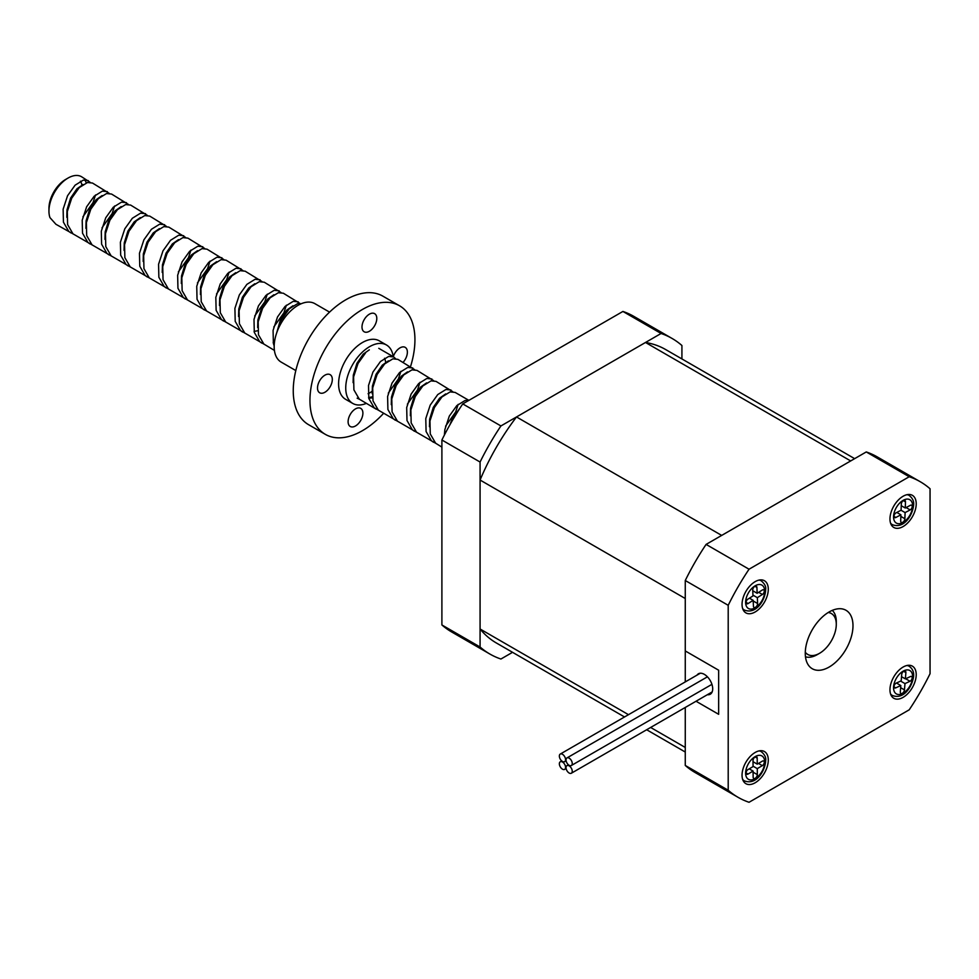 <?xml version="1.0" encoding="UTF-8"?>
<svg xmlns="http://www.w3.org/2000/svg" width="979" height="979" viewBox="0 0 979 979"><rect width="100%" height="100%" fill="white"/><g stroke="black" fill="none" stroke-linecap="round" stroke-linejoin="round"><path stroke-width="1.47" d="M480.077 462.039L480.077 646.997L441.896 624.957L441.896 439.999L480.077 462.039A182.204 105.194 -60 0 1 500.918 425.951L462.737 403.911L622.913 311.444L661.082 333.484L500.918 425.951M441.896 624.957A182.204 105.194 120 0 0 451.723 632.006L489.892 654.045A182.204 105.194 -60 0 0 500.918 659.026L512.543 652.308M681.922 358.938L681.922 345.514A182.204 105.194 -60 0 0 672.096 338.465A182.204 105.194 -60 0 0 661.082 333.484M672.096 338.465L633.927 316.425A182.204 105.194 120 0 0 622.913 311.444M489.892 654.045A182.204 105.194 -60 0 1 480.077 646.997M462.737 403.911A182.204 105.194 120 0 0 441.896 439.999M707.315 694.723A11.809 6.816 -120 0 0 710.252 694.233A11.809 6.816 -120 0 0 712.063 684.762A11.809 6.816 -120 0 0 704.342 674.36A11.809 6.816 -120 0 0 698.443 673.772A11.809 6.816 -120 0 0 697.048 675.094M749.045 569.215L909.21 476.736A182.204 105.194 -60 0 1 920.223 481.717A182.204 105.194 -60 0 1 930.05 488.766L930.05 673.711A182.204 105.194 -60 0 1 909.21 709.812L749.045 802.278A182.204 105.194 -60 0 1 738.031 797.298A182.204 105.194 -60 0 1 728.205 790.249L728.205 605.303A182.204 105.194 -60 0 1 749.045 569.215L706.092 544.41A182.204 105.194 120 0 0 685.263 580.51L685.263 650.937L718.659 670.223L718.659 714.303L696.032 701.245L718.659 714.303L718.659 670.223L685.263 650.937L685.263 681.91L685.263 598.512L480.077 480.04L480.077 628.995A169.379 97.79 120 0 0 496.304 642.946L624.529 716.971M829.127 667.054A33.739 19.482 -60 0 1 812.252 668.73A33.739 19.482 -60 0 1 807.088 641.686A33.739 19.482 -60 0 1 829.127 611.961A33.739 19.482 -60 0 1 846.003 610.284A33.739 19.482 -60 0 1 851.167 637.329A33.739 19.482 -60 0 1 829.127 667.054M755.164 752.459A18.552 10.72 120 0 0 743.049 768.809A18.552 10.72 120 0 0 745.888 783.689A18.552 10.72 120 0 0 755.164 782.772A18.552 10.72 120 0 0 767.291 766.41A18.552 10.72 120 0 0 764.44 751.542A18.552 10.72 120 0 0 755.164 752.459M903.091 667.054A18.552 10.72 120 0 0 890.963 683.415A18.552 10.72 120 0 0 893.815 698.284A18.552 10.72 120 0 0 903.091 697.366A18.552 10.72 120 0 0 915.218 681.005A18.552 10.72 120 0 0 912.367 666.136A18.552 10.72 120 0 0 903.091 667.054M903.091 496.255A18.552 10.72 120 0 0 890.963 512.604A18.552 10.72 120 0 0 893.815 527.473A18.552 10.72 120 0 0 903.091 526.555A18.552 10.72 120 0 0 915.218 510.206A18.552 10.72 120 0 0 912.367 495.325A18.552 10.72 120 0 0 903.091 496.255M755.164 581.648A18.552 10.72 120 0 0 743.049 598.01A18.552 10.72 120 0 0 745.888 612.878A18.552 10.72 120 0 0 755.164 611.961A18.552 10.72 120 0 0 767.291 595.599A18.552 10.72 120 0 0 764.44 580.731A18.552 10.72 120 0 0 755.164 581.648M728.205 790.249L685.263 765.456L685.263 707.462L685.263 747.454L650.631 727.458M685.263 580.51L728.205 605.303M706.092 544.41L866.268 451.943L909.21 476.736M685.263 765.456A182.204 105.194 120 0 0 695.078 772.504L738.031 797.298M920.223 481.717L877.282 456.924A182.204 105.194 120 0 0 866.268 451.943M805.289 652.222A23.618 13.633 120 0 0 819.582 653.287A23.618 13.633 120 0 0 821.76 651.855A23.618 13.633 120 0 0 836.286 624.357A23.618 13.633 120 0 0 828.21 612.511M832.26 610.382A26.996 15.591 -60 0 1 836.286 621.604L836.286 624.357M86.225 182.902A26.996 15.591 120 0 0 84.794 179.879M90.117 182.302L81.538 176.722A26.996 15.591 120 0 0 68.04 178.056A26.996 15.591 120 0 0 65.544 179.683A26.996 15.591 120 0 0 48.95 211.121A26.996 15.591 120 0 0 49.966 217.632L55.925 224.277L73.046 233.908M88.294 180.625L83.301 180.112L75.089 185.19L67.551 195.751L63.133 209.188L63.427 222.16L68.799 231.436L70.843 232.88M82.909 216.812L93.029 202.604L95.514 194.992M109.195 193.316L92.467 183.036L87.474 182.522L79.262 187.601L71.724 198.162L67.306 211.599L67.6 224.57L72.972 233.846L92.124 244.921M107.372 191.639L102.379 191.125L94.18 196.216L86.641 206.765L82.212 220.202L82.517 233.186L87.89 242.462L89.933 243.906M102 227.838L112.108 213.618L114.592 206.006M128.286 204.342L111.557 194.05L106.552 193.536L98.353 198.627L90.814 209.176L86.385 222.612L86.69 235.596L92.063 244.872L111.214 255.947M126.462 202.665L121.469 202.151L113.27 207.23L105.732 217.791L101.302 231.228L101.608 244.199L106.968 253.475L109.012 254.919M147.376 215.356L130.635 205.076L125.642 204.562L117.443 209.641L109.905 220.202L105.475 233.638L105.781 246.61L111.153 255.886L130.305 266.961M145.553 213.679L140.56 213.165L132.349 218.256L124.81 228.805L120.393 242.241L120.686 255.225L126.058 264.501L128.102 265.945M166.454 226.382L149.726 216.09L144.733 215.576L136.522 220.667L128.983 231.215L124.566 244.652L124.859 257.636L130.231 266.912L149.383 277.987M164.643 224.705L159.638 224.191L151.439 229.27L143.901 239.831L139.471 253.267L139.777 266.239L145.149 275.515L147.193 276.959M185.545 237.395L168.816 227.116L163.823 226.602L155.612 231.68L148.074 242.229L143.656 255.678L143.95 268.65L149.322 277.926L168.474 289.001M183.722 235.719L178.729 235.205L170.53 240.296L162.991 250.844L158.561 264.281L158.867 277.265L164.239 286.541L166.271 287.985M178.349 271.917L188.457 257.697L190.942 250.086M204.635 248.421L187.895 238.13L182.902 237.616L174.703 242.706L167.164 253.255L162.734 266.692L163.04 279.676L168.412 288.952L187.564 300.027M202.812 246.745L197.819 246.231L189.608 251.309L182.07 261.858L177.652 275.307L177.945 288.279L183.318 297.555L185.361 298.999M197.428 282.931L207.548 268.723L210.032 261.112M223.714 259.435L206.985 249.155L201.992 248.642L193.793 253.72L186.255 264.269L181.825 277.718L182.131 290.69L187.491 299.966L206.642 311.041M221.903 257.758L216.91 257.244L208.698 262.335L201.16 272.884L196.742 286.321L197.036 299.305L202.408 308.581L204.452 310.025M216.518 293.957L226.638 279.737L229.123 272.125M242.804 270.461L226.076 260.169L221.083 259.655L212.871 264.746L205.333 275.295L200.915 288.732L201.209 301.716L206.581 310.992L225.733 322.067M240.981 268.784L235.988 268.27L227.789 273.349L220.251 283.898L215.821 297.347L216.126 310.319L221.499 319.595L223.53 321.039M261.895 281.475L245.166 271.195L240.161 270.681L231.962 275.76L224.424 286.309L219.994 299.758L220.299 312.729L225.672 322.005L244.823 333.08M260.071 279.798L255.078 279.284L246.867 284.375L239.341 294.924L234.911 308.361L235.205 321.345L240.577 330.621L242.621 332.065M254.699 315.997L264.807 301.777L267.291 294.165M280.985 292.501L264.244 282.209L259.251 281.695L251.052 286.786L243.514 297.335L239.084 310.771L239.39 323.755L244.762 333.031L263.914 344.106M279.162 290.824L274.169 290.31L265.958 295.389L258.419 305.938L254.002 319.387L254.295 332.358L259.668 341.634L261.711 343.078M273.777 327.01L283.898 312.79L286.382 305.191M300.063 303.514L283.335 293.223L278.342 292.721L270.131 297.8L262.592 308.348L258.175 321.797L258.468 334.769L263.84 344.045L274.414 350.409M298.252 301.838L293.247 301.324L285.048 306.415L277.51 316.963L273.08 330.4L273.386 343.384L274.181 345.93M301.214 303.735L297.432 303.735L289.221 308.826L281.683 319.374L277.865 329.788M395.504 358.62L393.68 356.931L388.687 356.429L380.476 361.508L372.938 372.057L368.52 385.506L368.814 398.477L374.186 407.753L378.432 410.225M388.296 393.13L398.416 378.91L400.9 371.31M414.594 369.634L397.853 359.342L392.86 358.84L384.661 363.919L377.123 374.467L372.693 387.917L372.999 400.888L378.359 410.164L397.523 421.239M412.771 367.957L407.778 367.443L399.567 372.522L392.028 383.083L387.611 396.519L387.904 409.491L393.277 418.779L395.32 420.224M407.386 404.156L417.507 389.936L419.991 382.324M433.673 380.66L416.944 370.368L411.951 369.854L403.74 374.933L396.201 385.493L391.784 398.93L392.077 411.902L397.45 421.178L416.601 432.265M431.849 378.971L426.856 378.469L418.657 383.548L411.119 394.096L406.689 407.545L406.995 420.517L412.367 429.793L414.411 431.237M452.763 391.673L436.034 381.382L431.041 380.88L422.83 385.959L415.292 396.507L410.874 409.956L411.168 422.928L416.54 432.204L435.692 443.279M450.94 389.997L445.947 389.483L437.748 394.561L430.209 405.122L425.779 418.559L426.085 431.531L431.445 440.807L433.489 442.263M445.567 426.195L455.676 411.975L458.16 404.364M468.892 400.362L455.113 392.408L450.12 391.894L441.921 396.972L434.382 407.533L429.952 420.97L430.258 433.942L435.631 443.218L441.896 447.109M468.708 400.472L465.037 400.509L456.826 405.587L449.288 416.136L444.87 429.585L444.368 435.104M357.139 398.184L359.342 399.199M365.571 352.893L358.033 363.454L353.603 376.891L353.908 389.862L359.281 399.151L376.23 409.198M457.438 412.098L453.204 419.085M48.95 211.121L48.95 208.356A23.618 13.633 -60 0 1 63.476 180.858A23.618 13.633 -60 0 1 65.654 179.438L68.04 178.056M80.425 181.201A23.618 13.633 -60 0 1 81.991 185.264M819.582 653.287L817.196 654.657A26.996 15.591 -60 0 1 805.472 656.787M83.031 184.529L76.925 188.812L70.61 198.064L67 209.812L66.805 217.35M102.122 195.555L96.003 199.838L89.701 209.09L86.091 220.838L85.883 228.364M121.212 206.569L115.094 210.852L108.791 220.104L105.181 231.852L104.973 239.39M140.291 217.595L134.184 221.878L127.882 231.13L124.272 242.865L124.064 250.404M159.381 228.609L153.262 232.892L146.96 242.143L143.35 253.891L143.154 261.43M178.472 239.635L172.353 243.918L166.051 253.169L162.441 264.905L162.233 272.443M197.562 250.648L191.443 254.932L185.141 264.183L181.531 275.931L181.323 283.469M216.64 261.674L210.522 265.958L204.219 275.209L200.609 286.945L200.414 294.483M235.731 272.688L229.612 276.971L223.31 286.223L219.7 297.971L219.492 305.509M254.821 283.714L248.703 287.997L242.4 297.237L238.79 308.985L238.582 316.523M254.087 331.428L257.807 330.731M273.9 294.728L267.793 299.011L261.491 308.263L257.869 320.011L257.673 327.549M273.178 342.454L274.45 342.295M292.99 305.754L286.871 310.037L280.569 319.276L276.763 332.664M369.34 349.833L363.221 354.117L356.919 363.356L353.309 375.104L353.101 382.642M368.606 397.547L372.326 396.85M388.43 360.847L382.312 365.13L376.009 374.382L372.399 386.13L372.191 393.668M407.509 371.873L401.402 376.156L395.1 385.396L391.478 397.144L391.282 404.682M426.599 382.887L420.481 387.17L414.178 396.422L410.568 408.17L410.36 415.708M445.69 393.913L439.571 398.196L433.269 407.435L429.659 419.183L429.451 426.722M460.216 407.753L452.359 418.461L449.936 424.751M368.777 398.294L372.436 397.817M854.643 458.649L665.683 349.564A169.379 97.79 120 0 0 645.491 342.479L850.678 460.938L721.682 535.415L516.508 416.956A169.379 97.79 120 0 0 480.077 480.04M645.491 342.479L516.508 416.956M628.494 714.682L480.077 628.995M746.059 772.957A2.753 1.591 120 0 0 746.634 774.205A2.753 1.591 120 0 0 748.029 774.059L753.084 771.085L753.132 777.069A2.961 1.713 120 0 0 753.744 778.415A2.961 1.713 120 0 0 756.033 777.607A2.961 1.713 120 0 0 757.318 774.609L757.281 768.625L762.335 765.651A2.753 1.591 120 0 0 764.122 763.228A2.753 1.591 120 0 0 763.706 761.026A2.753 1.591 120 0 0 762.311 761.172L757.244 764.146L757.208 758.15A2.961 1.713 120 0 0 756.583 756.816A2.961 1.713 120 0 0 754.295 757.624A2.961 1.713 120 0 0 753.01 760.61L753.059 766.606L747.993 769.567A2.753 1.591 120 0 0 746.059 772.957M753.022 761.699L757.244 764.146M753.047 766.19L757.281 768.625M749.216 768.858L753.084 771.085M894.023 686.401A2.753 1.591 120 0 0 894.586 687.894A2.753 1.591 120 0 0 895.773 687.858L900.815 685.533L900.301 691.81A2.961 1.713 120 0 0 900.9 693.413A2.961 1.713 120 0 0 903.091 692.716A2.961 1.713 120 0 0 904.461 689.877L904.988 683.599L910.017 681.262A2.753 1.591 120 0 0 911.975 678.863A2.753 1.591 120 0 0 911.596 676.526A2.753 1.591 120 0 0 910.409 676.562L905.367 678.9L905.881 672.61A2.961 1.713 120 0 0 905.281 671.007A2.961 1.713 120 0 0 903.091 671.704A2.961 1.713 120 0 0 901.708 674.543L901.194 680.821L896.164 683.158A2.753 1.591 120 0 0 894.023 686.401M901.537 676.685L905.367 678.9M900.631 681.09L904.988 683.599M896.458 683.012L900.815 685.533M893.986 516.202A2.753 1.591 120 0 0 894.561 517.561A2.753 1.591 120 0 0 895.858 517.475L900.913 514.807L900.692 520.938A2.961 1.713 120 0 0 901.304 522.407A2.961 1.713 120 0 0 903.544 521.648A2.961 1.713 120 0 0 904.877 518.735L905.098 512.592L910.152 509.924A2.753 1.591 120 0 0 912.024 507.501A2.753 1.591 120 0 0 911.62 505.237A2.753 1.591 120 0 0 910.323 505.335L905.269 508.003L905.489 501.86A2.961 1.713 120 0 0 904.877 500.404A2.961 1.713 120 0 0 902.638 501.15A2.961 1.713 120 0 0 901.304 504.075L901.084 510.206L896.018 512.874A2.753 1.591 120 0 0 893.986 516.202M901.243 505.678L905.269 508.003M901.023 510.243L905.098 512.592M896.837 512.445L900.913 514.807M746.071 602.562A2.753 1.591 120 0 0 746.634 603.725A2.753 1.591 120 0 0 748.115 603.529L753.169 600.323L753.426 606.185A2.961 1.713 120 0 0 754.026 607.421A2.961 1.713 120 0 0 756.363 606.588A2.961 1.713 120 0 0 757.611 603.529L757.354 597.667L762.408 594.473A2.753 1.591 120 0 0 764.134 592.038A2.753 1.591 120 0 0 763.693 589.884A2.753 1.591 120 0 0 762.225 590.08L757.159 593.286L756.914 587.424A2.961 1.713 120 0 0 756.302 586.188A2.961 1.713 120 0 0 753.965 587.033A2.961 1.713 120 0 0 752.729 590.08L752.973 595.942L747.919 599.136A2.753 1.591 120 0 0 746.071 602.562M752.753 590.741L757.159 593.286M752.949 595.122L757.354 597.667M749.449 598.181L753.169 600.323M362.768 414.778A10.463 6.033 -60 0 1 357.69 424.311A10.463 6.033 -60 0 1 350.274 426.489A10.463 6.033 -60 0 1 348.23 420.077A10.463 6.033 -60 0 1 353.309 410.531A10.463 6.033 -60 0 1 360.725 408.365A10.463 6.033 -60 0 1 362.768 414.778M332.187 381.076A10.463 6.033 -60 0 1 327.108 390.609A10.463 6.033 -60 0 1 319.68 392.775A10.463 6.033 -60 0 1 317.637 386.362A10.463 6.033 -60 0 1 322.715 376.829A10.463 6.033 -60 0 1 330.143 374.663A10.463 6.033 -60 0 1 332.187 381.076M376.67 320.072A10.463 6.033 -60 0 1 371.592 329.605A10.463 6.033 -60 0 1 364.164 331.771A10.463 6.033 -60 0 1 362.12 325.358A10.463 6.033 -60 0 1 367.198 315.825A10.463 6.033 -60 0 1 374.627 313.659A10.463 6.033 -60 0 1 376.67 320.072M393.277 356.699A10.463 6.033 -60 0 1 405.208 347.361A10.463 6.033 -60 0 1 407.252 353.774A10.463 6.033 -60 0 1 403.091 362.377M368.092 393.729A22.945 13.241 120 0 0 372.301 391.123M393.228 356.674A33.739 19.482 120 0 0 386.472 344.987A33.739 19.482 120 0 0 362.524 351.987A33.739 19.482 120 0 0 346.138 382.74A33.739 19.482 120 0 0 352.734 403.421A33.739 19.482 120 0 0 366.232 403.421M386.472 344.987L379.314 340.851A33.739 19.482 120 0 0 355.365 347.851A33.739 19.482 120 0 0 338.991 378.604A33.739 19.482 120 0 0 345.575 399.297L352.734 403.421M295.817 370.564L281.157 362.095A33.739 19.482 -60 0 1 274.573 341.414A33.739 19.482 -60 0 1 290.947 310.661A33.739 19.482 -60 0 1 314.895 303.661L329.556 312.117M383.523 413.407A74.233 42.856 -60 0 1 325.334 434.358L308.63 424.715A74.233 42.856 -60 0 1 294.128 379.191A74.233 42.856 -60 0 1 330.168 311.542A74.233 42.856 -60 0 1 382.862 296.147L399.567 305.791A74.233 42.856 -60 0 1 414.056 351.302A74.233 42.856 -60 0 1 410.519 366.66M325.334 434.358A74.233 42.856 -60 0 1 310.832 388.834A74.233 42.856 -60 0 1 346.872 321.185A74.233 42.856 -60 0 1 399.567 305.791M385.665 362.291A22.945 13.241 120 0 0 384.539 358.253M569.142 765.309A4.381 2.533 -120 0 0 571.332 765.517A4.381 2.533 -120 0 0 572.005 762.005A4.381 2.533 -120 0 0 569.142 758.138A4.381 2.533 -120 0 0 566.951 757.93A4.381 2.533 -120 0 0 566.278 761.442A4.381 2.533 -120 0 0 569.142 765.309M569.142 773.018A4.381 2.533 -120 0 0 571.332 773.239A4.381 2.533 -120 0 0 572.005 769.727A4.381 2.533 -120 0 0 569.142 765.859A4.381 2.533 -120 0 0 566.951 765.639A4.381 2.533 -120 0 0 566.278 769.151A4.381 2.533 -120 0 0 569.142 773.018M562.46 769.164A4.381 2.533 -120 0 0 564.663 769.384A4.381 2.533 -120 0 0 565.324 765.859A4.381 2.533 -120 0 0 562.46 762.005A4.381 2.533 -120 0 0 560.269 761.784A4.381 2.533 -120 0 0 559.596 765.297A4.381 2.533 -120 0 0 562.46 769.164M562.46 761.454A4.381 2.533 -120 0 0 564.663 761.662A4.381 2.533 -120 0 0 565.324 758.15A4.381 2.533 -120 0 0 562.46 754.283A4.381 2.533 -120 0 0 560.269 754.063A4.381 2.533 -120 0 0 559.596 757.587A4.381 2.533 -120 0 0 562.46 761.454M745.619 773.214A13.498 7.795 120 0 0 755.25 778.586A13.498 7.795 120 0 0 764.709 762.017A13.498 7.795 120 0 0 755.09 756.645A13.498 7.795 120 0 0 745.619 773.214M742.865 779.994L744.346 780.85A16.876 9.741 -60 0 1 742.633 779.333M746.059 772.92L748.029 774.059M759.055 750.893A16.876 9.741 -60 0 1 761.221 751.627L759.741 750.771M755.127 756.951L757.208 758.15M758.468 763.424L762.335 765.651M753.096 772.174L757.318 774.609M893.594 686.609A13.498 7.795 120 0 0 902.149 693.719A13.498 7.795 120 0 0 912.587 677.823A13.498 7.795 120 0 0 904.033 670.701A13.498 7.795 120 0 0 893.594 686.609M890.792 694.588L892.273 695.445A16.876 9.741 -60 0 1 890.56 693.94M894.023 686.854L895.773 687.858M906.97 665.5A16.876 9.741 -60 0 1 909.136 666.222L907.655 665.365M903.593 671.288L905.881 672.61M905.673 678.753L910.017 681.262M900.631 687.662L904.461 689.877M893.558 516.435A13.498 7.795 120 0 0 902.675 522.651A13.498 7.795 120 0 0 912.624 506.376A13.498 7.795 120 0 0 903.495 500.159A13.498 7.795 120 0 0 893.558 516.435M890.792 523.777L892.273 524.634A16.876 9.741 -60 0 1 890.56 523.129M893.986 516.398L895.858 517.475M906.97 494.689A16.876 9.741 -60 0 1 909.136 495.411L907.655 494.566M903.311 500.599L905.489 501.86M906.077 507.575L910.152 509.924M900.851 516.41L904.877 518.735M745.631 602.844A13.498 7.795 120 0 0 755.629 607.543A13.498 7.795 120 0 0 764.697 590.765A13.498 7.795 120 0 0 754.699 586.066A13.498 7.795 120 0 0 745.631 602.844M742.865 609.183L744.346 610.039A16.876 9.741 -60 0 1 742.633 608.534M746.071 602.354L748.115 603.529M759.055 580.094A16.876 9.741 -60 0 1 761.221 580.816L759.741 579.96M754.919 586.274L756.914 587.424M758.688 592.319L762.408 594.473M753.194 600.984L757.611 603.529M378.775 348.328L393.68 356.931M646.666 729.747L685.263 752.031M744.346 780.85C756.277 785.611 765.137 770.914 765.7 760.61C766.165 757.489 764.672 754.491 761.221 751.627M892.273 695.445C903.752 699.997 912.024 686.842 913.566 676.722C914.092 672.218 912.612 668.718 909.136 666.222M892.273 524.634C903.984 529.296 912.575 515.346 913.615 505.115C914.105 501.383 912.612 498.152 909.136 495.411M744.346 610.039C756.461 614.885 765.529 599.576 765.688 589.248C766.129 586.568 764.636 583.753 761.221 580.816M571.332 765.517L711.929 684.345M566.951 757.93L707.425 676.819M571.332 773.239L712.149 691.945M566.951 765.639L568.42 764.795M564.663 769.384L566.131 768.527M560.269 761.784L561.738 760.928M564.663 761.662L566.131 760.818M560.269 754.063L700.291 673.234"/></g></svg>

